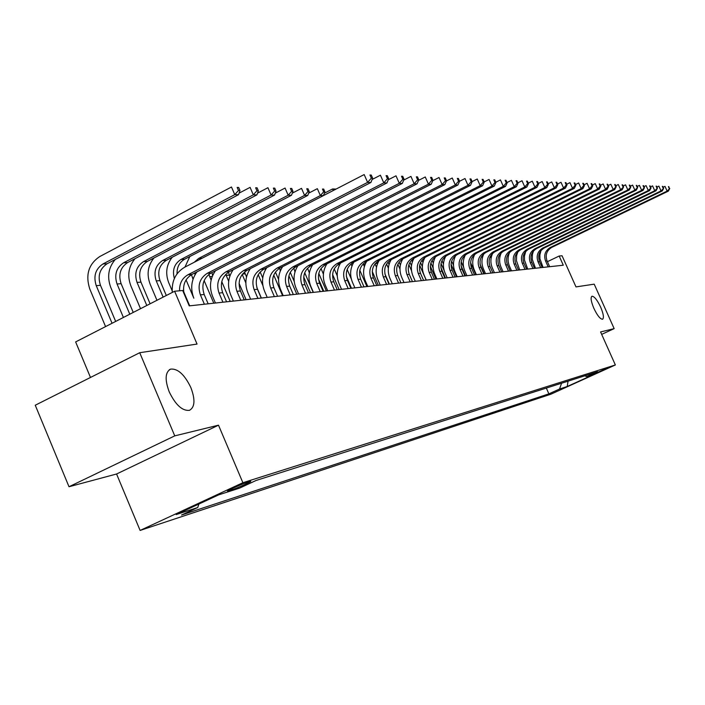 <?xml version="1.0" encoding="UTF-8"?>
<svg xmlns="http://www.w3.org/2000/svg" width="705" height="705" viewBox="0 0 705 705"><rect width="100%" height="100%" fill="white"/><g stroke="black" fill="none" stroke-linecap="round" stroke-linejoin="round"><path stroke-width="1.06" d="M593.892 308.385C591.028 301.529 590.393 297.475 591.98 296.223C594.315 296.329 597.205 299.942 600.625 307.063C603.489 313.892 604.132 317.946 602.546 319.242C600.228 319.162 597.338 315.549 593.892 308.385M169.209 391.83C164.697 379.607 165.181 372.037 170.68 369.094C177.889 368.486 184.613 374.646 190.861 387.574C195.391 399.664 194.924 407.261 189.46 410.336C182.313 411.077 175.563 404.908 169.209 391.83M606.749 368.292L595.179 373.5L606.749 368.292M140.11 530.433L550.808 394.236L615.359 364.961L242.881 482.713L140.11 530.433L116.572 473.998L218.497 425.185L174.752 435.866L69.002 486.741L116.572 473.998M69.002 486.741L35.25 405.225L139.722 352.712L197.039 344.066L174.611 291.244L75.638 341.925L90.487 377.466M601.673 334.382L614.152 328.627L594.209 284.159L575.985 286.909L562.052 255.756L559.18 256.021L547.415 261.67M174.752 435.866L139.722 352.712M174.611 291.244L182.701 290.504L189.24 305.873L563.286 265.221L559.18 256.021M228.843 490.786L232.245 489.702C237.127 488.204 253.386 480.828 250.434 481.445L246.16 482.758C241.321 484.22 224.798 491.72 227.856 491.059L228.843 490.786L228.64 490.31M198.872 504.049L197.752 507.512L181.546 515.02L548.887 393.857L546.322 388.076M197.752 507.512L176.215 514.562L218.753 494.822L239.497 488.16L256.1 480.466L597.637 371.738L586.833 376.637L594.2 374.276L567.234 386.499L559.532 389.028L548.887 393.857M218.497 425.185L242.881 482.713M614.152 328.627L600.581 331.94L615.359 364.961M541.722 264.401L540.964 264.772M535.174 267.548L534.328 267.953M559.532 389.028L561.585 383.212M584.806 375.818L586.833 376.637M567.234 386.499L568.036 381.158M179.572 290.795C179.396 283.472 182.19 278.131 187.953 274.765L367.613 182.392L364.177 174.567L184.728 267.195C175.712 272.553 171.571 280.96 172.293 292.434M184.005 293.58C182.498 285.014 185.124 278.651 191.875 274.474L370.9 182.489L367.613 182.392L371.332 178.145L372.645 178.189L371.279 175.069L369.958 175.016L371.332 178.145M369.958 175.016L371.279 175.069M370.9 182.489L372.645 178.189M115.664 321.427L100.471 285.322C97.466 275.937 99.687 268.746 107.125 263.74L238.537 194.668L234.765 194.633L231.478 187.001L99.775 256.541C88.601 264.084 85.279 274.915 89.791 289.024L105.574 326.6M112.06 323.278L96.241 285.657C93.227 276.237 95.448 269.01 102.912 263.987L234.765 194.633L238.475 190.482L239.982 190.5L238.669 187.459L237.162 187.433L238.475 190.482M237.162 187.433L238.669 187.459M238.537 194.668L239.982 190.5M208.16 303.82L204.194 294.505C201.163 285.164 203.445 277.999 211.024 273.029L386.948 182.956L383.793 182.868L380.427 175.21L372.125 179.475M204.388 304.225L200.405 294.875C197.365 285.49 199.647 278.308 207.261 273.311L383.793 182.868L387.424 178.7L388.684 178.744L387.345 175.695L386.084 175.642L387.424 178.7M196.933 271.874C191.249 279.867 190.218 288.653 193.84 298.215L186.067 279.903M386.084 175.642L387.345 175.695M386.948 182.956L388.684 178.744M226.569 301.819L222.674 292.698C219.696 283.533 221.943 276.519 229.398 271.645L402.326 183.406L399.303 183.318L395.998 175.818L388.252 179.784M222.947 302.207L219.035 293.051C216.047 283.851 218.303 276.809 225.785 271.918L399.303 183.318L402.846 179.237L404.053 179.281L402.731 176.294L401.524 176.241L402.846 179.237M215.43 270.773C210.011 278.581 209.059 287.094 212.575 296.329L215.43 303.027M401.524 176.241L402.731 176.294M402.326 183.406L404.053 179.281M244.247 299.898L240.423 290.954C237.497 281.974 239.709 275.1 247.05 270.315L417.069 183.829L414.17 183.749L410.936 176.4L403.718 180.092M240.766 300.268L236.924 291.297C233.998 282.282 236.21 275.373 243.577 270.579L414.17 183.749L417.633 179.757L418.788 179.793L417.501 176.867L416.338 176.823L417.633 179.757M233.205 269.707C228.032 277.321 227.151 285.595 230.57 294.514L233.381 301.079M416.338 176.823L417.501 176.867M417.069 183.829L418.788 179.793M115.303 259.44C108.42 267.468 106.887 276.765 110.711 287.305L123.41 317.462M129.782 314.201L117.056 284.009C114.095 274.774 116.29 267.697 123.631 262.771L253.306 194.836L250.09 187.363L239.057 193.161M133.245 312.43L121.119 283.683C118.167 274.492 120.352 267.442 127.675 262.533L256.928 194.871L253.306 194.836L256.937 190.764L258.382 190.791L257.096 187.812L255.651 187.786L256.937 190.764M255.651 187.786L257.096 187.812M256.928 194.871L258.382 190.791M134.99 258.709C128.495 266.569 127.103 275.558 130.795 285.666L140.524 308.702M146.79 305.485L137.043 282.423C134.135 273.381 136.294 266.437 143.529 261.608L271.099 195.029L267.935 187.706L257.536 193.152M150.112 303.793L140.947 282.115C138.048 273.108 140.198 266.19 147.407 261.388L274.571 195.065L271.099 195.029L274.642 191.046L276.025 191.064L274.765 188.147L273.373 188.12L274.642 191.046M273.373 188.12L274.765 188.147M274.571 195.065L276.025 191.064M153.946 257.977C147.803 265.662 146.517 274.368 150.103 284.08L156.959 300.286M163.128 297.122L156.254 280.907C153.39 272.033 155.523 265.23 162.643 260.498L288.178 195.215L285.067 188.041L275.267 193.161M166.318 295.492L160 280.608C157.153 271.769 159.277 264.992 166.38 260.277L291.509 195.25L288.178 195.215L291.641 191.311L292.963 191.337L291.729 188.473L290.389 188.446L291.641 191.311M290.389 188.446L291.729 188.473M291.509 195.25L292.963 191.337M261.247 298.048L257.484 289.279C254.611 280.475 256.787 273.725 264.014 269.046L431.222 184.243L428.437 184.164L425.265 176.964L418.541 180.392M257.898 298.409L254.126 289.614C251.244 280.775 253.43 273.998 260.674 269.292L428.437 184.164L431.83 180.251L432.94 180.286L431.671 177.413L430.552 177.378L431.83 180.251M250.31 268.658C245.358 276.104 244.547 284.133 247.869 292.76L250.627 299.202M430.552 177.378L431.671 177.413M431.222 184.243L432.94 180.286M172.214 257.246C166.371 264.772 165.19 273.205 168.671 282.564L172.161 290.786M189.671 305.829L183.644 291.641M174.364 278.501C172.117 270.112 174.338 263.749 181.026 259.422L304.586 195.391L301.529 188.358L292.284 193.17M177.052 273.822C176.867 267.16 179.387 262.295 184.622 259.211L307.785 195.426L304.586 195.391L307.962 191.566L309.239 191.584L308.023 188.781L306.745 188.755L307.962 191.566M306.745 188.755L308.023 188.781M307.785 195.426L309.239 191.584M277.603 296.267L273.901 287.666C271.081 279.03 273.223 272.412 280.334 267.812L444.829 184.639L442.15 184.56L439.03 177.501L432.764 180.683M274.377 296.62L270.667 287.984C267.838 279.321 269.989 272.676 277.118 268.059L442.15 184.56L445.463 180.727L446.529 180.762L445.278 177.951L444.212 177.907L445.463 180.727M266.772 267.644C262.022 274.915 261.273 282.723 264.507 291.086L267.221 297.395M444.212 177.907L445.278 177.951M444.829 184.639L446.529 180.762M293.342 294.558L289.702 286.124C286.935 277.647 289.05 271.143 296.047 266.631L457.898 185.018L455.324 184.939L452.258 178.021L446.432 180.974M290.24 294.893L286.591 286.424C283.807 277.92 285.93 271.399 292.954 266.86L455.324 184.939L458.567 181.185L459.589 181.22L458.365 178.453L457.342 178.418L458.567 181.185M282.635 266.649C278.078 273.76 277.373 281.365 280.528 289.464L283.199 295.659M457.342 178.418L458.365 178.453M457.898 185.018L459.589 181.22M308.517 292.91L304.93 284.626C302.207 276.307 304.296 269.927 311.187 265.494L470.482 185.38L468.005 185.309L464.992 178.524L459.572 181.256M305.521 293.236L301.934 284.917C299.193 276.571 301.291 270.165 308.208 265.714L468.005 185.309L471.178 181.617L472.165 181.652L470.958 178.947L469.971 178.911L471.178 181.617M297.924 265.688C293.536 272.632 292.883 280.044 295.959 287.904L298.585 293.985M469.971 178.911L470.958 178.947M470.482 185.38L472.165 181.652M323.137 291.324L319.612 283.19C316.933 275.012 318.986 268.746 325.781 264.393L482.599 185.732L480.211 185.662L477.25 179L472.13 181.582M320.255 291.632L316.721 283.472C314.033 275.267 316.096 268.984 322.908 264.604L480.211 185.662L483.313 182.04L484.264 182.075L483.084 179.414L482.132 179.378L483.313 182.04M312.668 264.745C308.446 271.54 307.838 278.757 310.834 286.406L313.417 292.381M482.132 179.378L483.084 179.414M482.599 185.732L484.264 182.075M337.246 289.79L333.782 281.797C331.138 273.769 333.165 267.618 339.863 263.335L494.267 186.076L491.967 186.005L489.059 179.467L484.194 181.908M334.461 290.09L330.989 282.07C328.336 274.016 330.372 267.838 337.087 263.538L491.967 186.005L495.007 182.454L495.923 182.48L494.76 179.872L493.844 179.837L495.007 182.454M326.9 263.829C322.828 270.482 322.255 277.523 325.19 284.952L327.728 290.821M493.844 179.837L494.76 179.872M494.267 186.076L495.923 182.48M193.02 279.242L191.487 274.677M194.157 262.322L198.722 258.382L320.361 195.567L317.356 188.667L308.64 193.188M195.029 274.721L194.765 272.994M323.436 195.602L320.361 195.567L323.665 191.813L324.89 191.831L323.692 189.081L322.467 189.055L323.665 191.813M322.467 189.055L323.692 189.081M189.812 256.523L184.974 267.063M323.445 195.593L324.89 191.831M204.142 280.59L213.791 303.203M211.112 280.132L208.865 274.404M212.637 275.523L211.897 272.588M333.262 190.526L332.584 188.966L324.362 193.214M335.809 189.213L332.584 188.966L336.074 189.081M221.767 281.639L230.227 301.423M228.676 281.286L225.75 274.351M229.83 276.184L228.446 272.183M239.065 283.331L246.071 299.695M245.833 282.89L242.203 274.43M246.521 276.968L244.52 271.989M256.805 287.393L261.37 298.03M262.868 285.534L258.197 274.677M262.736 277.981L260.171 271.971M350.87 288.31L347.45 280.458C344.86 272.571 346.86 266.516 353.452 262.313L505.52 186.402L503.308 186.332L500.444 179.916L495.818 182.234M348.182 288.601L344.754 280.722C342.154 272.809 344.155 266.737 350.773 262.507L503.308 186.332L506.287 182.842L507.168 182.877L506.023 180.313L505.141 180.277L506.287 182.842M340.638 262.939C336.717 269.451 336.179 276.325 339.043 283.551L341.546 289.323M505.141 180.277L506.023 180.313M505.52 186.402L507.168 182.877M282.608 295.721L273.743 275.126M278.572 279.347L275.426 272.06M265.098 268.49L265.327 269.971M364.018 286.873L360.66 279.162C358.105 271.407 360.079 265.459 366.582 261.317L516.386 186.719L514.245 186.649L511.425 180.348L507.018 182.542M361.427 287.155L358.052 279.418C355.487 271.637 357.47 265.67 363.992 261.511L514.245 186.649L517.162 183.221L518.016 183.256L516.888 180.736L516.034 180.7L517.162 183.221M353.919 262.075C350.121 268.446 349.627 275.161 352.421 282.203L354.888 287.869M516.034 180.7L516.888 180.736M516.386 186.719L518.016 183.256M296.796 294.188L288.883 275.849M294.205 281.445L290.266 272.315M279.647 268.191L280.29 270.984M376.734 285.499L373.43 277.911C370.909 270.288 372.857 264.437 379.264 260.365L526.864 187.019L524.802 186.957L522.026 180.762L517.84 182.851M374.232 285.772L370.909 278.158C368.38 270.508 370.337 264.639 376.761 260.55L524.802 186.957L527.666 183.591L528.494 183.617L527.384 181.141L526.556 181.114L527.666 183.591M366.759 261.229C363.084 267.477 362.617 274.033 365.357 280.898L367.781 286.468M526.556 181.114L527.384 181.141M526.864 187.019L528.494 183.617M310.508 292.69L303.714 276.968M313.205 292.399L304.71 272.756M293.782 268.085L294.972 271.936M389.037 284.159L385.776 276.695C383.291 269.195 385.212 263.45 391.539 259.44L536.999 187.31L534.998 187.257L532.266 181.159L528.283 183.15M386.604 284.423L383.335 276.933C380.85 269.416 382.78 263.644 389.116 259.625L534.998 187.257L537.809 183.943L538.602 183.97L537.518 181.537L536.716 181.502L537.809 183.943M379.175 260.409C375.624 266.534 375.183 272.941 377.862 279.638L380.251 285.111M536.716 181.502L537.518 181.537M536.999 187.31L538.602 183.97M307.565 268.208L309.345 272.888M323.78 291.253L318.475 278.995M326.38 290.971L318.792 273.443M400.933 282.864L397.717 275.523C395.276 268.147 397.171 262.489 403.41 258.55L546.789 187.6L544.85 187.539L542.171 181.546L538.364 183.432M398.581 283.119L395.364 275.761C392.914 268.358 394.809 262.683 401.066 258.726L544.85 187.539L547.618 184.287L548.384 184.313L547.309 181.916L546.542 181.89L547.618 184.287M391.187 259.625C387.75 265.618 387.345 271.883 389.962 278.413L392.315 283.798M546.542 181.89L547.309 181.916M546.789 187.6L548.384 184.313M321.031 268.499L323.401 274.113M339.14 289.579L332.593 274.501M326.115 265.106L325.957 264.305M412.451 281.612L409.288 274.395C406.882 267.133 408.75 261.564 414.901 257.686L556.254 187.874L554.386 187.821L551.742 181.925L548.12 183.723M410.178 281.859L406.996 274.615C404.591 267.336 406.468 261.749 412.628 257.854L554.386 187.821L557.1 184.613L557.84 184.639L556.783 182.287L556.034 182.26L557.1 184.613M402.811 258.867C399.488 264.736 399.109 270.861 401.674 277.232L404 282.529M556.034 182.26L556.783 182.287M556.254 187.874L557.84 184.639M334.232 268.905L337.237 275.84M351.495 288.239L346.349 276.386M339.149 265.653L338.673 264.014M423.608 280.405L420.488 273.293C418.118 266.146 419.96 260.665 426.031 256.849L565.419 188.138L563.612 188.085L561.004 182.287L557.549 183.996M421.405 280.643L418.276 273.505C415.897 266.34 417.748 260.841 423.828 257.008L563.612 188.085L566.274 184.93L566.987 184.957L565.948 182.648L565.225 182.613L566.274 184.93M414.073 258.136C410.865 263.89 410.513 269.874 413.024 276.087L415.307 281.304M565.225 182.613L565.948 182.648M565.419 188.138L566.987 184.957M434.421 279.224L431.345 272.227C429.01 265.195 430.834 259.793 436.818 256.03L574.293 188.394L572.539 188.35L569.975 182.639L566.679 184.261M432.288 279.462L429.195 272.438C426.851 265.38 428.684 259.969 434.685 256.197L572.539 188.35L575.148 185.239L575.853 185.265L574.822 182.992L574.126 182.965L575.148 185.239M424.974 257.44C421.881 263.08 421.564 268.922 424.013 274.976L426.269 280.114M574.126 182.965L574.822 182.992M574.293 188.394L575.853 185.265M444.899 278.087L441.868 271.196C439.567 264.269 441.365 258.955 447.278 255.245L582.885 188.649L581.184 188.596L578.655 182.983L575.518 184.525M442.828 278.316L439.788 271.399C437.479 264.454 439.286 259.114 445.207 255.404L581.184 188.596L583.758 185.538L584.427 185.565L583.423 183.326L582.744 183.3L583.758 185.538M435.549 256.77C432.57 262.295 432.28 268.006 434.677 273.901L436.897 278.96M582.744 183.3L583.423 183.326M582.885 188.649L584.427 185.565M455.069 276.986L452.081 270.191C449.808 263.37 451.588 258.136 457.422 254.479L591.213 188.887L589.565 188.843L587.071 183.309L584.075 184.78M453.059 277.197L450.063 270.394C447.781 263.547 449.57 258.294 455.412 254.628L589.565 188.843L592.094 185.829L592.746 185.856L591.751 183.644L591.098 183.626L592.094 185.829M445.798 256.126C442.934 261.537 442.669 267.107 445.014 272.853L447.208 277.84M591.098 183.626L591.751 183.644M591.213 188.887L592.746 185.856M464.939 275.911L461.986 269.222C459.748 262.498 461.511 257.343 467.265 253.738L599.285 189.125L597.69 189.072L595.24 183.626L592.376 185.036M462.991 276.122L460.03 269.416C457.783 262.674 459.545 257.492 465.318 253.888L597.69 189.072L600.175 186.111L600.81 186.138L599.832 183.961L599.197 183.934L600.175 186.111M455.738 255.501C452.989 260.806 452.76 266.252 455.051 271.839L457.21 276.748M599.197 183.934L599.832 183.961M599.285 189.125L600.81 186.138M474.527 274.871L471.61 268.279C469.398 261.652 471.134 256.567 476.818 253.024L607.12 189.345L605.577 189.301L603.154 183.943L600.422 185.274M472.632 275.073L469.706 268.464C467.494 261.819 469.23 256.717 474.932 253.165L605.577 189.301L608.018 186.384L608.635 186.411L607.666 184.269L607.049 184.243L608.018 186.384M465.397 254.91C462.753 260.092 462.55 265.415 464.789 270.861L466.922 275.69M607.049 184.243L607.666 184.269M607.12 189.345L608.635 186.411M483.833 273.857L480.96 267.362C478.774 260.832 480.493 255.818 486.106 252.319L614.725 189.575L613.227 189.53L610.838 184.243L608.23 185.512M481.991 274.06L479.109 267.539C476.924 260.991 478.642 255.968 484.273 252.46L613.227 189.53L616.223 186.675L615.271 184.56L614.672 184.543L615.624 186.649M474.765 254.338C472.235 259.414 472.068 264.604 474.245 269.9L476.36 274.668M614.672 184.543L615.271 184.56M614.725 189.575L616.223 186.675M492.874 272.87L490.037 266.472C487.886 260.03 489.578 255.095 495.122 251.641L622.11 189.786L620.647 189.742L618.294 184.534L615.809 185.75M491.085 273.064L488.239 266.649C486.08 260.189 487.781 255.236 493.341 251.773L620.647 189.742L623.599 186.931L622.656 184.851L622.074 184.825L623.017 186.913M483.877 253.791C481.453 258.753 481.312 263.82 483.445 268.975L485.525 273.672M622.074 184.825L622.656 184.851M622.11 189.786L623.599 186.931M501.669 271.918L498.867 265.6C496.743 259.255 498.417 254.382 503.89 250.98L629.283 189.998L627.864 189.953L625.538 184.816L623.167 185.979M499.924 272.104L497.122 265.776C494.989 259.414 496.673 254.523 502.163 251.112L627.864 189.953L630.755 187.178L629.829 185.133L629.265 185.107L630.191 187.16M492.724 253.262C490.416 258.118 490.301 263.062 492.381 268.067L494.434 272.703M629.265 185.107L629.829 185.133M629.283 189.998L630.755 187.178M510.217 270.984L507.45 264.763C505.353 258.506 507.01 253.694 512.42 250.337L636.254 190.191L634.87 190.156L632.579 185.098L630.314 186.199M508.525 271.169L505.749 264.93C503.652 258.656 505.309 253.835 510.737 250.469L634.87 190.156L637.717 187.424L636.245 185.38L637.161 187.407M501.325 252.76C499.131 257.51 499.043 262.322 501.07 267.195L503.097 271.76M636.245 185.38L636.8 185.397M636.254 190.191L637.717 187.424M518.536 270.086L515.804 263.943C513.734 257.766 515.373 253.024 520.713 249.72L643.03 190.394L641.691 190.35L639.426 185.362L637.258 186.42M516.888 270.262L514.148 264.102C512.077 257.915 513.716 253.157 519.074 249.843L641.691 190.35L644.476 187.662L643.039 185.644L643.947 187.636M509.697 252.275C507.6 256.92 507.547 261.608 509.521 266.34L511.522 270.843M643.039 185.644L643.577 185.662M643.03 190.394L644.476 187.662M526.626 269.204L523.93 263.141C521.885 257.052 523.507 252.372 528.794 249.112L649.622 190.588L648.318 190.544L646.08 185.626L644.009 186.631M525.022 269.38L522.326 263.3C520.272 257.193 521.894 252.505 527.19 249.226L648.318 190.544L651.059 187.891L649.64 185.9L650.539 187.865M517.84 251.808L516.615 255.624L516.43 260.656L519.726 269.953M649.64 185.9L650.16 185.917M649.622 190.588L651.059 187.891M534.513 268.349L531.843 262.366C529.825 256.356 531.429 251.738 536.655 248.521L656.029 190.773L654.76 190.729L652.557 185.873L650.583 186.834M532.954 268.517L530.283 262.524C528.257 256.497 529.86 251.87 535.095 248.636L654.76 190.729L657.457 188.112L656.073 186.155L656.954 188.094M525.771 251.368L524.467 256.056L524.458 259.986L527.71 269.09M656.073 186.155L656.575 186.173M656.029 190.773L657.457 188.112M542.189 267.512L539.554 261.617C537.562 255.677 539.14 251.121 544.304 247.94L662.268 190.949L661.034 190.914L658.858 186.129L656.972 187.036M540.664 267.68L538.03 261.767C536.029 255.818 537.615 251.244 542.788 248.054L661.034 190.914L663.687 188.323L662.321 186.393L663.193 188.314M533.491 250.936L532.398 254.575L532.284 259.334L535.492 268.244M662.321 186.393L662.815 186.411M662.268 190.949L663.687 188.323M549.662 266.701L547.062 260.876C545.097 255.016 546.657 250.522 551.759 247.376L668.349 191.125L667.141 191.09L664.991 186.367L663.193 187.239M548.182 266.86L545.573 261.026C543.599 255.148 545.168 250.636 550.288 247.49L667.141 191.09L669.75 188.535L668.41 186.631L669.274 188.526M541.008 250.531L539.871 254.99L539.915 258.7L543.07 267.415M668.41 186.631L668.886 186.649M668.349 191.125L669.75 188.535M347.151 269.451L351.346 279.083M351.927 266.102L351.072 263.873M353.302 263.097L353.17 262.454M359.806 270.253L366.908 286.565M364.37 266.613L363.181 263.837M365.472 263.599L365.058 262.225M372.266 271.469L378.312 285.322M376.496 267.257L375.025 263.882M377.404 264.014L376.664 262.119M384.877 273.822L389.371 284.124M388.349 268.059L386.578 264.023M389.045 264.481L388.014 262.11M399.982 269.125L397.858 264.278M400.396 265.054L399.127 262.154M390.649 259.933L390.737 260.401M411.526 270.72L408.874 264.675M411.491 265.776L409.966 262.304M401.339 259.863L401.647 261.106M426.19 280.123L419.66 265.247M422.374 266.71L420.55 262.56M411.799 259.925L412.39 261.775M422.039 260.11L422.947 262.401M435.972 279.057L430.279 266.102M433.143 268.041L430.905 262.939M432.094 260.374L433.293 263.132M445.489 278.026L440.881 267.556M444.212 270.676L441.048 263.494M441.982 260.7L443.454 264.049M456.558 276.818L451.041 264.313M451.667 261.15L453.5 265.291M465.512 275.849L461.026 265.679M455.183 256.594L455.016 256.091M461.193 261.784L463.652 267.354M464.472 256.893L464.119 256.074M470.596 262.701L475.91 274.721M473.557 257.228L473.046 256.091M480.07 264.296L484.282 273.804M482.432 257.633L481.788 256.179M483.154 255.377L482.881 254.752M491.129 258.109L490.345 256.329M491.729 255.686L491.323 254.778M231.822 488.715L232.245 489.702M187.953 274.765L191.875 274.474M96.241 285.657L100.471 285.322M102.912 263.987L107.125 263.74M200.405 294.875L204.194 294.505M207.261 273.311L211.024 273.029M219.035 293.051L222.674 292.698M225.785 271.918L229.398 271.645M236.924 291.297L240.423 290.954M243.577 270.579L247.05 270.315M117.056 284.009L121.119 283.683M123.631 262.771L127.675 262.533M137.043 282.423L140.947 282.115M143.529 261.608L147.407 261.388M156.254 280.907L160 280.608M162.643 260.498L166.38 260.277M254.126 289.614L257.484 289.279M260.674 269.292L264.014 269.046M181.026 259.422L184.622 259.211M270.667 287.984L273.901 287.666M277.118 268.059L280.334 267.812M286.591 286.424L289.702 286.124M292.954 266.86L296.047 266.631M301.934 284.917L304.93 284.626M308.208 265.714L311.187 265.494M316.721 283.472L319.612 283.19M322.908 264.604L325.781 264.393M330.989 282.07L333.782 281.797M337.087 263.538L339.863 263.335M192.509 278.034L193.487 277.955M198.722 258.382L202.185 258.18M209.632 276.677L212.24 276.475M226.146 275.373L229.372 275.117M242.476 274.078L245.181 273.866M259.519 272.729L260.445 272.659M344.754 280.722L347.45 280.458M350.773 262.507L353.452 262.313M358.052 279.418L360.66 279.162M363.992 261.511L366.582 261.317M370.909 278.158L373.43 277.911M376.761 260.55L379.264 260.365M383.335 276.933L385.776 276.695M389.116 259.625L391.539 259.44M395.364 275.761L397.717 275.523M401.066 258.726L403.41 258.55M406.996 274.615L409.288 274.395M412.628 257.854L414.901 257.686M418.276 273.505L420.488 273.293M423.828 257.008L426.031 256.849M429.195 272.438L431.345 272.227M434.685 256.197L436.818 256.03M439.788 271.399L441.868 271.196M445.207 255.404L447.278 255.245M450.063 270.394L452.081 270.191M455.412 254.628L457.422 254.479M460.03 269.416L461.986 269.222M465.318 253.888L467.265 253.738M469.706 268.464L471.61 268.279M474.932 253.165L476.818 253.024M479.109 267.539L480.96 267.362M484.273 252.46L486.106 252.319M488.239 266.649L490.037 266.472M493.341 251.773L495.122 251.641M497.122 265.776L498.867 265.6M502.163 251.112L503.89 250.98M505.749 264.93L507.45 264.763M510.737 250.469L512.42 250.337M514.148 264.102L515.804 263.943M519.074 249.843L520.713 249.72M522.326 263.3L523.93 263.141M527.19 249.226L528.794 249.112M530.283 262.524L531.843 262.366M535.095 248.636L536.655 248.521M538.03 261.767L539.554 261.617M542.788 248.054L544.304 247.94M545.573 261.026L547.062 260.876M550.288 247.49L551.759 247.376M351.636 265.441L352.2 265.397M363.445 264.507L365.137 264.366M375.271 263.564L377.149 263.414M387.6 262.595L388.199 262.542M473.275 255.809L474.104 255.748M170.68 369.094L169.27 369.79"/></g></svg>
